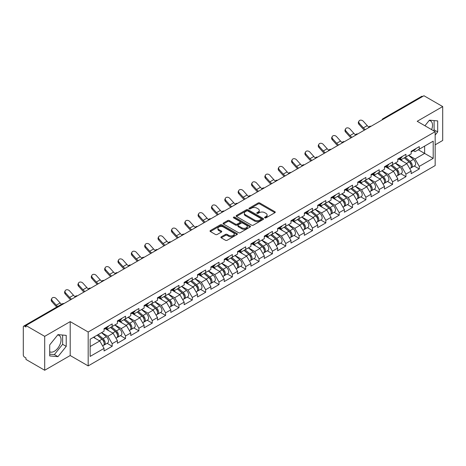 <?xml version="1.0" encoding="UTF-8"?>
<svg xmlns="http://www.w3.org/2000/svg" width="466" height="466" viewBox="0 0 466 466"><rect width="100%" height="100%" fill="white"/><g stroke="black" fill="none" stroke-linecap="round" stroke-linejoin="round"><path stroke-width="0.7" d="M264.822 217.843A0.833 0.478 0 0 0 265.999 217.843L274.923 212.688A1.188 0.687 0 0 0 275.272 212.205A1.188 0.687 0 0 0 274.923 211.721L259.801 202.99A1.188 0.687 0 0 0 258.123 202.99L249.194 208.145A0.833 0.478 0 0 0 248.949 208.483A0.833 0.478 0 0 0 249.194 208.82A0.833 0.478 0 0 0 250.37 208.82L251.524 208.156A3.804 2.196 0 0 1 256.906 208.156L258.164 208.885A3.804 2.196 0 0 1 259.277 210.434A3.804 2.196 0 0 1 258.164 211.989L257.011 212.653A0.833 0.478 0 0 0 256.766 212.991A0.833 0.478 0 0 0 257.011 213.335A0.833 0.478 0 0 0 258.181 213.335L259.341 212.665A3.804 2.196 0 0 1 264.717 212.665L265.975 213.393A3.804 2.196 0 0 1 267.088 214.942A3.804 2.196 0 0 1 265.975 216.498L264.822 217.162A0.833 0.478 0 0 0 264.577 217.505A0.833 0.478 0 0 0 264.822 217.843L264.822 217.162M49.705 351.778A9.442 5.452 120 0 0 54.371 351.277A9.442 5.452 120 0 0 60.539 342.959A9.442 5.452 120 0 0 59.089 335.392A9.442 5.452 120 0 0 57.697 334.967M429.163 120.496A9.442 5.452 -60 0 1 430.561 120.927A9.442 5.452 -60 0 1 431.621 129.624M221.239 236.845A1.188 0.687 0 0 0 220.89 237.328A1.188 0.687 0 0 0 221.239 237.817L225.48 240.264A1.188 0.687 0 0 0 227.163 240.264L237.078 234.544A1.188 0.687 0 0 0 237.421 234.054A1.188 0.687 0 0 0 237.078 233.571L221.956 224.839A1.188 0.687 0 0 0 220.272 224.839L210.358 230.565A1.188 0.687 0 0 0 210.009 231.049A1.188 0.687 0 0 0 210.358 231.532L215.484 234.491A1.188 0.687 0 0 0 217.162 234.491L221.408 232.045A1.188 0.687 0 0 0 221.758 231.555A1.188 0.687 0 0 0 221.408 231.072L218.869 229.604A3.18 1.835 0 0 1 217.937 228.311A3.18 1.835 0 0 1 219.9 226.616A3.18 1.835 0 0 1 223.36 227.012L233.315 232.761A3.18 1.835 0 0 1 234.247 234.054A3.18 1.835 0 0 1 232.284 235.749A3.18 1.835 0 0 1 228.823 235.353L227.163 234.398A1.188 0.687 0 0 0 225.48 234.398L221.239 236.845L221.239 237.817M70.203 321.627L44.695 336.353L25.956 325.53L423.955 95.746L442.7 106.568L417.192 121.294L435.168 131.674L88.179 332.008L70.203 321.627L70.203 355.529L88.179 365.903L88.179 332.008M251.611 225.177A1.188 0.687 0 0 0 253.288 225.177L263.203 219.457A1.188 0.687 0 0 0 263.552 218.973A1.188 0.687 0 0 0 263.203 218.484L248.081 209.752A1.188 0.687 0 0 0 246.403 209.752L236.489 215.478A1.188 0.687 0 0 0 236.14 215.962A1.188 0.687 0 0 0 236.489 216.451L251.611 225.177M233.92 218.024A0.833 0.478 0 0 1 234.765 218.14L250.125 227.006L240.229 232.72A1.188 0.687 0 0 1 238.545 232.72L223.424 223.989L223.424 223.022A1.188 0.687 0 0 0 223.074 223.505A1.188 0.687 0 0 0 223.424 223.989M223.424 223.022L227.664 220.569A1.188 0.687 0 0 1 229.348 220.569L235.481 224.111A1.188 0.687 0 0 0 237.159 224.111L239.973 222.486A1.188 0.687 0 0 0 240.322 222.002A1.188 0.687 0 0 0 239.973 221.519L233.588 217.832A0.833 0.478 0 0 1 233.344 217.494A0.833 0.478 0 0 1 233.856 217.045A0.833 0.478 0 0 1 234.765 217.15L250.137 226.027A1.188 0.687 0 0 1 250.487 226.511A1.188 0.687 0 0 1 250.137 227L250.137 226.027M88.179 365.903L435.168 165.57L435.168 131.674M107.11 343.331L112.189 346.261L112.189 343.692L107.908 336.277L101.576 332.625M112.189 346.261L104.058 350.956L104.058 348.387L90.148 356.414L90.148 339.219L104.058 331.192L104.058 328.617L112.189 323.922L112.189 326.497L117.409 323.48L117.409 320.911L125.54 316.216L125.54 318.785L130.76 315.773L130.76 313.204L138.891 308.509L138.891 311.078L144.111 308.061L144.111 305.492L152.242 300.797L152.242 303.366L157.467 300.354L157.467 297.786L165.599 293.091L165.599 295.66L170.818 292.642L170.818 290.073L178.95 285.378L178.95 287.953L184.169 284.936L184.169 282.367L192.301 277.672L192.301 280.241L197.52 277.229L197.52 274.66L205.652 269.965L205.652 272.534L210.877 269.517L210.877 266.948L219.008 262.253L219.008 264.822L224.228 261.81L224.228 259.242L232.359 254.547L232.359 257.115L237.578 254.098L237.578 251.529L245.71 246.834L245.71 249.403L250.929 246.392L250.929 243.823L259.061 239.128L259.061 241.697L264.286 238.685L264.286 236.111L272.418 231.421L272.418 233.99L277.637 230.973L277.637 228.404L285.769 223.709L285.769 226.278L290.988 223.266L290.988 220.698L299.12 216.003L299.12 218.571L304.339 215.554L304.339 212.985L312.47 208.29L312.47 210.859L317.695 207.848L317.695 205.279L325.827 200.584L325.827 203.153L331.046 200.135L331.046 197.567L339.178 192.872L339.178 195.446L344.397 192.429L344.397 189.86L352.529 185.165L352.529 187.734L357.748 184.722L357.748 182.154L365.88 177.459L365.88 180.027L371.105 177.01L371.105 174.441L379.231 169.746L379.231 172.315L384.456 169.304L384.456 166.735L392.588 162.04L392.588 164.609L397.807 161.591L397.807 159.023L405.938 154.328L405.938 156.896L411.158 153.885L411.158 151.316L419.289 146.621L419.289 149.19L433.199 141.163L433.199 158.358L419.289 166.385L415.014 158.976L408.676 155.318M414.21 166.024L419.289 168.954L419.289 166.385M419.289 168.954L411.158 173.649L411.158 171.08L405.938 174.098L401.657 166.682L395.325 163.024M400.859 173.736L405.938 176.666L405.938 174.098M405.938 176.666L397.807 181.361L397.807 178.793L392.588 181.804L388.306 174.395L381.974 170.737M387.508 181.443L392.588 184.373L392.588 181.804M392.588 184.373L384.456 189.068L384.456 186.499L379.231 189.516L374.955 182.101L368.618 178.443M374.157 189.149L379.231 192.085L379.231 189.516M379.231 192.085L371.105 196.78L371.105 194.211L365.88 197.223L361.604 189.808L355.267 186.155M360.8 196.862L365.88 199.792L365.88 197.223M365.88 199.792L357.748 204.487L357.748 201.918L352.529 204.929L348.248 197.52L341.916 193.862M347.45 204.568L352.529 207.504L352.529 204.929M352.529 207.504L344.397 212.199L344.397 209.624L339.178 212.642L334.897 205.226L328.565 201.574M334.099 212.28L339.178 215.21L339.178 212.642M339.178 215.21L331.046 219.905L331.046 217.337L325.827 220.348L321.546 212.939L315.208 209.281M320.748 219.987L325.827 222.917L325.827 220.348M325.827 222.917L317.695 227.612L317.695 225.043L312.47 228.06L308.195 220.645L301.857 216.987M307.391 227.693L312.47 230.629L312.47 228.06M312.47 230.629L304.339 235.324L304.339 232.755L299.12 235.767L294.838 228.357L288.506 224.699M294.04 235.406L299.12 238.336L299.12 235.767M299.12 238.336L290.988 243.031L290.988 240.462L285.769 243.479L281.487 236.064L275.156 232.406M280.689 243.112L285.769 246.048L285.769 243.479M285.769 246.048L277.637 250.743L277.637 248.168L272.418 251.186L268.136 243.77L261.799 240.118M267.338 250.825L272.418 253.754L272.418 251.186M272.418 253.754L264.286 258.449L264.286 255.881L259.061 258.892L254.785 251.483L248.448 247.825M253.982 258.531L259.061 261.461L259.061 258.892M259.061 261.461L250.929 266.156L250.929 263.587L245.71 266.604L241.429 259.189L235.097 255.531M240.631 266.243L245.71 269.173L245.71 266.604M245.71 269.173L237.578 273.868L237.578 271.299L232.359 274.311L228.078 266.901L221.746 263.243M227.28 273.95L232.359 276.88L232.359 274.311M232.359 276.88L224.228 281.575L224.228 279.006L219.008 282.023L214.727 274.608L208.389 270.95M213.929 281.656L219.008 284.592L219.008 282.023M219.008 284.592L210.877 289.287L210.877 286.718L205.652 289.73L201.376 282.314L195.038 278.662M200.578 289.369L205.652 292.298L205.652 289.73M205.652 292.298L197.52 296.993L197.52 294.425L192.301 297.436L188.019 290.027L181.688 286.369M187.221 297.075L192.301 300.011L192.301 297.436M192.301 300.011L184.169 304.7L184.169 302.131L178.95 305.148L174.668 297.733L168.337 294.081M173.87 304.787L178.95 307.717L178.95 305.148M178.95 307.717L170.818 312.412L170.818 309.843L165.599 312.855L161.318 305.446L154.986 301.787M160.52 312.494L165.599 315.424L165.599 312.855M165.599 315.424L157.467 320.119L157.467 317.55L152.242 320.567L147.967 313.152L141.629 309.494M147.169 320.2L152.242 323.136L152.242 320.567M152.242 323.136L144.111 327.831L144.111 325.262L138.891 328.274L134.61 320.864L128.278 317.206M133.812 327.913L138.891 330.843L138.891 328.274M138.891 330.843L130.76 335.537L130.76 332.969L125.54 335.98L121.259 328.571L114.927 324.913M120.461 335.619L125.54 338.555L125.54 335.98M125.54 338.555L117.409 343.25L117.409 340.675L112.189 343.692M106.254 328.012L107.908 328.967L112.189 326.497M107.908 336.277L113.127 333.266L105.141 328.652M117.409 340.675L113.127 333.266M119.605 320.299L121.259 321.255L125.54 318.785M121.259 328.571L126.478 325.553L118.492 320.946M130.76 332.969L126.478 325.553M132.956 312.593L134.61 313.548L138.891 311.078M134.61 320.864L139.835 317.847L131.843 313.234M144.111 325.262L139.835 317.847M146.312 304.886L147.967 305.842L152.242 303.366M147.967 313.152L153.186 310.14L145.2 305.527M157.467 317.55L153.186 310.14M159.663 297.174L161.318 298.129L165.599 295.66M161.318 305.446L166.537 302.428L158.551 297.815M170.818 309.843L166.537 302.428M173.014 289.468L174.668 290.423L178.95 287.953M174.668 297.733L179.888 294.722L171.902 290.108M184.169 302.131L179.888 294.722M186.365 281.755L188.019 282.711L192.301 280.241M188.019 290.027L193.244 287.009L185.252 282.402M197.52 294.425L193.244 287.009M199.722 274.049L201.376 275.004L205.652 272.534M201.376 282.314L206.595 279.303L198.609 274.69M210.877 286.718L206.595 279.303M213.073 266.336L214.727 267.292L219.008 264.822M214.727 274.608L219.946 271.596L211.96 266.983M224.228 279.006L219.946 271.596M226.424 258.63L228.078 259.585L232.359 257.115M228.078 266.901L233.297 263.884L225.311 259.271M237.578 271.299L233.297 263.884M239.774 250.924L241.429 251.879L245.71 249.403M241.429 259.189L246.654 256.178L238.662 251.564M250.929 263.587L246.654 256.178M253.131 243.211L254.785 244.167L259.061 241.697M254.785 251.483L260.005 248.465L252.019 243.858M264.286 255.881L260.005 248.465M266.482 235.505L268.136 236.46L272.418 233.99M268.136 243.77L273.356 240.759L265.37 236.145M277.637 248.168L273.356 240.759M279.833 227.792L281.487 228.748L285.769 226.278M281.487 236.064L286.707 233.047L278.72 228.439M290.988 240.462L286.707 233.047M293.184 220.086L294.838 221.041L299.12 218.571M294.838 228.357L300.063 225.34L292.071 220.727M304.339 232.755L300.063 225.34M306.541 212.38L308.195 213.335L312.47 210.859M308.195 220.645L313.414 217.634L305.422 213.02M317.695 225.043L313.414 217.634M319.892 204.667L321.546 205.623L325.827 203.153M321.546 212.939L326.765 209.921L318.779 205.308M331.046 217.337L326.765 209.921M333.242 196.961L334.897 197.916L339.178 195.446M334.897 205.226L340.116 202.215L332.13 197.601M344.397 209.624L340.116 202.215M346.593 189.248L348.248 190.204L352.529 187.734M348.248 197.52L353.473 194.503L345.481 189.895M357.748 201.918L353.473 194.503M359.95 181.542L361.604 182.497L365.88 180.027M361.604 189.808L366.824 186.796L358.832 182.183M371.105 194.211L366.824 186.796M373.301 173.835L374.955 174.791L379.231 172.315M374.955 182.101L380.174 179.09L372.188 174.476M384.456 186.499L380.174 179.09M386.652 166.123L388.306 167.078L392.588 164.609M388.306 174.395L393.525 171.377L385.539 166.764M397.807 178.793L393.525 171.377M400.003 158.417L401.657 159.372L405.938 156.896M401.657 166.682L406.882 163.671L398.89 159.057M411.158 171.08L406.882 163.671M422.674 96.485L383.897 118.871M383.349 119.191A1.817 1.048 120 0 1 383.815 118.824A1.817 1.048 60 0 0 382.906 118.737L421.678 96.351A1.817 1.048 60 0 1 422.586 96.439M413.354 150.704L415.014 151.66L419.289 149.19M415.014 158.976L424.643 153.413L424.643 146.103L433.199 141.163M418.305 149.761L433.199 158.358M435.168 144.815L442.7 140.47L442.7 106.568M44.695 336.353L44.695 370.254L25.956 359.432L25.956 357.946L24.582 357.16A1.817 1.048 -120 0 1 23.3 354.935L23.3 326.963A1.817 1.048 -120 0 1 23.679 326.136A1.817 1.048 -120 0 1 24.582 326.223L25.956 327.015L25.956 325.53M44.695 370.254L70.203 355.529M90.148 346.535L99.776 340.972L93.445 337.32M104.058 348.387L99.776 340.972M435.168 135.058L437.69 131.919L437.69 120.904L429.431 120.164L424.934 125.762M66.224 335.369L57.965 334.629L49.705 344.904L49.705 355.919L57.965 356.659L66.224 346.384L66.224 335.369M265.154 217.96L265.975 217.488A3.804 2.196 0 0 0 267.088 215.933L267.088 214.942M259.277 210.434L259.277 211.424A3.804 2.196 0 0 1 258.164 212.974L257.343 213.451M274.923 211.721L274.923 212.688L259.801 203.98A1.188 0.687 0 0 0 258.123 203.98L249.526 208.937M263.203 218.484L263.203 219.457L248.081 210.743A1.188 0.687 0 0 0 246.403 210.743L236.501 216.457L236.489 215.478M261.106 219.311A0.833 0.478 0 0 0 261.35 218.973A0.833 0.478 0 0 0 261.106 218.63L247.83 210.97A0.833 0.478 0 0 0 246.654 210.97L245.436 211.669A3.804 2.196 0 0 0 244.324 213.224A3.804 2.196 0 0 0 245.436 214.774L254.506 220.016A3.804 2.196 0 0 0 259.888 220.016L261.106 219.311L261.106 220.302A0.833 0.478 0 0 0 261.35 219.958L261.35 218.973M244.324 213.224L244.324 214.214A3.804 2.196 0 0 0 245.436 215.764L245.436 214.774M261.106 220.302L259.888 221A3.804 2.196 0 0 1 254.506 221L245.436 215.764M223.441 224L227.664 221.56L227.664 220.569M240.322 222.002L240.322 222.993A1.188 0.687 0 0 1 239.973 223.476L237.159 225.101A1.188 0.687 0 0 1 235.481 225.101L229.348 221.56A1.188 0.687 0 0 0 227.664 221.56M241.842 227.787A3.18 1.835 0 0 0 245.308 228.183A3.18 1.835 0 0 0 247.271 226.488A3.18 1.835 0 0 0 246.339 225.195L242.833 223.167A1.188 0.687 0 0 0 241.149 223.167L238.336 224.793A1.188 0.687 0 0 0 237.986 225.276A1.188 0.687 0 0 0 238.336 225.76L241.842 227.787L241.842 228.777A3.18 1.835 0 0 0 245.308 229.173A3.18 1.835 0 0 0 247.271 227.478L247.271 226.488M237.986 225.276L237.986 226.266A1.188 0.687 0 0 0 238.336 226.75L238.336 225.76M241.842 228.777L238.336 226.75M234.247 234.054L234.247 235.045A3.18 1.835 0 0 1 232.284 236.74A3.18 1.835 0 0 1 228.823 236.344L227.163 235.382A1.188 0.687 0 0 0 225.48 235.382L221.257 237.823M217.937 228.311L217.937 229.295A3.18 1.835 0 0 0 218.869 230.594L218.869 229.604M221.391 232.051L218.869 230.594M237.06 234.549L221.956 225.829A1.188 0.687 0 0 0 220.272 225.829L210.376 231.544L210.358 230.565M433.432 130.672L434.096 129.839L434.096 120.583M434.096 129.839L437.69 131.919M49.705 354.166L54.371 354.579L62.63 344.304L62.63 335.048M62.63 344.304L66.224 346.384M54.371 354.579L57.965 356.659M410.138 162.686L409.544 162.343M410.907 167.777A3.996 2.307 -120 0 0 411.49 167.597A3.996 2.307 -120 0 0 412.206 164.807A3.996 2.307 -120 0 0 410.127 161.329L405.309 157.263M411.49 167.597L414.781 165.698A3.996 2.307 -120 0 0 415.503 162.902A3.996 2.307 -120 0 0 413.418 159.424L408.6 155.359M404.377 157.799L409.876 162.436A2.423 1.398 60 0 1 411.181 165.418M409.731 168.61L410.459 168.191A3.996 2.307 -120 0 0 411.181 165.401A3.996 2.307 -120 0 0 409.096 161.918L404.278 157.858M402.892 161.364L399.642 158.626M364.365 130.154A9.681 5.592 60 0 1 362.915 128.756L358.983 124.381A2.726 2.085 -152.4 0 1 358.494 122.005L358.966 121.113A2.726 2.085 27.6 0 0 359.449 123.484L363.381 127.859A8.108 4.683 -120 0 0 365.344 129.589M368.874 127.136A8.108 4.683 -120 0 1 367.231 125.634L363.305 121.259A2.726 2.085 27.6 0 0 358.966 121.113M412.229 150.699A3.996 2.307 60 0 1 411.49 151.782A3.996 2.307 60 0 1 411.158 151.922M415.526 148.794A3.996 2.307 60 0 1 414.781 149.883L411.49 151.782M396.787 170.393L396.187 170.049M397.556 175.49A3.996 2.307 -120 0 0 398.133 175.309A3.996 2.307 -120 0 0 398.855 172.513A3.996 2.307 -120 0 0 396.776 169.036L391.958 164.97M398.133 175.309L401.43 173.404A3.996 2.307 -120 0 0 402.146 170.614A3.996 2.307 -120 0 0 400.067 167.131L395.25 163.071M391.026 165.506L396.525 170.142A2.423 1.398 60 0 1 397.83 173.125M396.38 176.323L397.108 175.898A3.996 2.307 -120 0 0 397.824 173.107A3.996 2.307 -120 0 0 395.745 169.63L390.927 165.564M389.541 169.076L386.291 166.333M383.436 178.105L382.836 177.756M384.2 183.196A3.996 2.307 -120 0 0 384.782 183.016A3.996 2.307 -120 0 0 385.498 180.225A3.996 2.307 -120 0 0 383.419 176.748L378.602 172.682M384.782 183.016L388.079 181.111A3.996 2.307 -120 0 0 388.795 178.321A3.996 2.307 -120 0 0 386.716 174.843L381.899 170.777M377.676 173.218L383.168 177.855A2.423 1.398 60 0 1 384.479 180.837M383.029 184.029L383.757 183.61A3.996 2.307 -120 0 0 384.473 180.82A3.996 2.307 -120 0 0 382.394 177.336L377.577 173.276M376.19 176.783L372.934 174.039M370.086 185.812L369.486 185.468M370.849 190.903A3.996 2.307 -120 0 0 371.431 190.722A3.996 2.307 -120 0 0 372.148 187.932A3.996 2.307 -120 0 0 370.068 184.454L365.251 180.389M371.431 190.722L374.728 188.823A3.996 2.307 -120 0 0 375.445 186.033A3.996 2.307 -120 0 0 373.365 182.55L368.548 178.49M364.325 180.925L369.818 185.561A2.423 1.398 60 0 1 371.122 188.544M369.678 191.736L370.406 191.316A3.996 2.307 -120 0 0 371.122 188.526A3.996 2.307 -120 0 0 369.043 185.049L364.226 180.983M362.833 184.495L359.583 181.752M356.729 193.524L356.135 193.174M357.498 198.615A3.996 2.307 -120 0 0 358.08 198.434A3.996 2.307 -120 0 0 358.797 195.644A3.996 2.307 -120 0 0 356.717 192.161L351.9 188.101M358.08 198.434L361.371 196.53A3.996 2.307 -120 0 0 362.094 193.74A3.996 2.307 -120 0 0 360.008 190.262L355.197 186.196M350.968 188.637L356.467 193.268A2.423 1.398 60 0 1 357.772 196.256M356.321 199.448L357.049 199.029A3.996 2.307 -120 0 0 357.772 196.238A3.996 2.307 -120 0 0 355.686 192.755L350.869 188.689M349.483 192.202L346.232 189.458M343.378 201.23L342.778 200.887M344.147 206.321A3.996 2.307 -120 0 0 344.724 206.141A3.996 2.307 -120 0 0 345.446 203.351A3.996 2.307 -120 0 0 343.366 199.873L338.549 195.807M344.724 206.141L348.02 204.242A3.996 2.307 -120 0 0 348.737 201.452A3.996 2.307 -120 0 0 346.657 197.968L341.84 193.903M337.617 196.343L343.116 200.98A2.423 1.398 60 0 1 344.421 203.962M342.97 207.154L343.698 206.735A3.996 2.307 -120 0 0 344.415 203.945A3.996 2.307 -120 0 0 342.335 200.467L337.518 196.402M336.132 199.914L332.881 197.17M351.009 137.86A9.681 5.592 60 0 1 349.564 136.462L345.632 132.088A2.726 2.085 -152.4 0 1 345.143 129.717L345.615 128.82A2.726 2.085 27.6 0 0 346.098 131.196L350.03 135.571A8.108 4.683 -120 0 0 351.993 137.295M355.517 134.843A8.108 4.683 -120 0 1 353.88 133.346L349.949 128.971A2.726 2.085 27.6 0 0 345.615 128.82M398.879 158.405A3.996 2.307 60 0 1 398.133 159.494A3.996 2.307 60 0 1 397.807 159.628M402.175 156.5A3.996 2.307 60 0 1 401.43 157.59L398.133 159.494M337.658 145.567A9.681 5.592 60 0 1 336.207 144.175L332.281 139.8A2.726 2.085 -152.4 0 1 331.792 137.423L332.258 136.526A2.726 2.085 27.6 0 0 332.747 138.903L336.679 143.278A8.108 4.683 -120 0 0 338.636 145.002M342.166 142.555A8.108 4.683 -120 0 1 340.53 141.052L336.598 136.678A2.726 2.085 27.6 0 0 332.258 136.526M385.528 166.112A3.996 2.307 60 0 1 384.782 167.201A3.996 2.307 60 0 1 384.456 167.341M388.825 164.213A3.996 2.307 60 0 1 388.079 165.302L384.782 167.201M324.307 153.279A9.681 5.592 60 0 1 322.856 151.881L318.925 147.506A2.726 2.085 -152.4 0 1 318.441 145.13L318.907 144.239A2.726 2.085 27.6 0 0 319.396 146.609L323.322 150.984A8.108 4.683 -120 0 0 325.285 152.714M328.815 150.262A8.108 4.683 -120 0 1 327.179 148.765L323.247 144.39A2.726 2.085 27.6 0 0 318.907 144.239M372.177 173.824A3.996 2.307 60 0 1 371.431 174.913A3.996 2.307 60 0 1 371.105 175.047M375.468 171.919A3.996 2.307 60 0 1 374.728 173.008L371.431 174.913M310.956 160.986A9.681 5.592 60 0 1 309.506 159.593L305.574 155.219A2.726 2.085 -152.4 0 1 305.084 152.842L305.556 151.945A2.726 2.085 27.6 0 0 306.04 154.322L309.972 158.696A8.108 4.683 -120 0 0 311.935 160.421M315.465 157.974A8.108 4.683 -120 0 1 313.822 156.471L309.896 152.097A2.726 2.085 27.6 0 0 305.556 151.945M358.82 181.53A3.996 2.307 60 0 1 358.08 182.62A3.996 2.307 60 0 1 357.748 182.754M362.117 179.631A3.996 2.307 60 0 1 361.371 180.721L358.08 182.62M297.599 168.698A9.681 5.592 60 0 1 296.155 167.3L292.223 162.925A2.726 2.085 -152.4 0 1 291.733 160.549L292.205 159.657A2.726 2.085 27.6 0 0 292.689 162.028L296.621 166.403A8.108 4.683 -120 0 0 298.584 168.133M302.108 165.68A8.108 4.683 -120 0 1 300.471 164.183L296.539 159.809A2.726 2.085 27.6 0 0 292.205 159.657M345.469 189.243A3.996 2.307 60 0 1 344.724 190.332A3.996 2.307 60 0 1 344.397 190.466M348.766 187.338A3.996 2.307 60 0 1 348.02 188.427L344.724 190.332M330.027 208.937L329.427 208.593M330.79 214.034A3.996 2.307 -120 0 0 331.373 213.853A3.996 2.307 -120 0 0 332.089 211.063A3.996 2.307 -120 0 0 330.01 207.58L325.192 203.514M331.373 213.853L334.67 211.948A3.996 2.307 -120 0 0 335.386 209.158A3.996 2.307 -120 0 0 333.307 205.681L328.489 201.615M324.266 204.05L329.759 208.686A2.423 1.398 60 0 1 331.07 211.669M329.619 214.867L330.347 214.447A3.996 2.307 -120 0 0 331.064 211.651A3.996 2.307 -120 0 0 328.984 208.174L324.167 204.108M322.781 207.62L319.525 204.877M284.248 176.404A9.681 5.592 60 0 1 282.798 175.006L278.872 170.632A2.726 2.085 -152.4 0 1 278.383 168.261L278.849 167.364A2.726 2.085 27.6 0 0 279.338 169.74L283.27 174.115A8.108 4.683 -120 0 0 285.227 175.839M288.757 173.387A8.108 4.683 -120 0 1 287.12 171.89L283.188 167.515A2.726 2.085 27.6 0 0 278.849 167.364M332.118 196.949A3.996 2.307 60 0 1 331.373 198.038A3.996 2.307 60 0 1 331.046 198.172M335.415 195.05A3.996 2.307 60 0 1 334.67 196.134L331.373 198.038M316.676 216.649L316.076 216.3M317.439 221.74A3.996 2.307 -120 0 0 318.022 221.56A3.996 2.307 -120 0 0 318.738 218.77A3.996 2.307 -120 0 0 316.659 215.292L311.841 211.226M318.022 221.56L321.319 219.661A3.996 2.307 -120 0 0 322.035 216.865A3.996 2.307 -120 0 0 319.956 213.387L315.138 209.321M310.915 211.762L316.408 216.399A2.423 1.398 60 0 1 317.713 219.381M316.268 222.573L316.997 222.154A3.996 2.307 -120 0 0 317.713 219.364A3.996 2.307 -120 0 0 315.633 215.88L310.816 211.82M309.424 215.327L306.174 212.589M270.897 184.117A9.681 5.592 60 0 1 269.447 182.719L265.515 178.344A2.726 2.085 -152.4 0 1 265.032 175.967L265.498 175.07A2.726 2.085 27.6 0 0 265.987 177.447L269.913 181.822A8.108 4.683 -120 0 0 271.876 183.552M275.406 181.099A8.108 4.683 -120 0 1 273.769 179.596L269.837 175.222A2.726 2.085 27.6 0 0 265.498 175.07M318.767 204.661A3.996 2.307 60 0 1 318.022 205.745A3.996 2.307 60 0 1 317.695 205.885M322.058 202.757A3.996 2.307 60 0 1 321.319 203.846L318.022 205.745M303.319 224.356L302.725 224.012M304.088 229.447A3.996 2.307 -120 0 0 304.671 229.272A3.996 2.307 -120 0 0 305.387 226.476A3.996 2.307 -120 0 0 303.308 222.998L298.49 218.933M304.671 229.272L307.962 227.367A3.996 2.307 -120 0 0 308.684 224.577A3.996 2.307 -120 0 0 306.605 221.094L301.787 217.034M297.564 219.469L303.057 224.105A2.423 1.398 60 0 1 304.362 227.088M302.912 230.28L303.64 229.86A3.996 2.307 -120 0 0 304.362 227.07A3.996 2.307 -120 0 0 302.277 223.593L297.459 219.527M296.073 223.039L292.823 220.296M257.547 191.823A9.681 5.592 60 0 1 256.096 190.425L252.164 186.05A2.726 2.085 -152.4 0 1 251.675 183.68L252.147 182.783A2.726 2.085 27.6 0 0 252.636 185.159L256.562 189.534A8.108 4.683 -120 0 0 258.525 191.258M262.055 188.806A8.108 4.683 -120 0 1 260.412 187.309L256.486 182.934A2.726 2.085 27.6 0 0 252.147 182.783M305.411 212.368A3.996 2.307 60 0 1 304.671 213.457A3.996 2.307 60 0 1 304.339 213.591M308.708 210.463A3.996 2.307 60 0 1 307.962 211.552L304.671 213.457M289.969 232.068L289.369 231.719M290.737 237.159A3.996 2.307 -120 0 0 291.314 236.978A3.996 2.307 -120 0 0 292.036 234.188A3.996 2.307 -120 0 0 289.957 230.705L285.14 226.645M291.314 236.978L294.611 235.074A3.996 2.307 -120 0 0 295.327 232.284A3.996 2.307 -120 0 0 293.248 228.806L288.431 224.74M284.208 227.181L289.706 231.818A2.423 1.398 60 0 1 291.011 234.8M289.561 237.992L290.289 237.573A3.996 2.307 -120 0 0 291.005 234.782A3.996 2.307 -120 0 0 288.926 231.299L284.109 227.239M282.722 230.746L279.472 228.002M244.19 199.53A9.681 5.592 60 0 1 242.745 198.137L238.813 193.763A2.726 2.085 -152.4 0 1 238.324 191.386L238.796 190.489A2.726 2.085 27.6 0 0 239.279 192.866L243.211 197.24A8.108 4.683 -120 0 0 245.174 198.965M248.698 196.518A8.108 4.683 -120 0 1 247.062 195.015L243.13 190.641A2.726 2.085 27.6 0 0 238.796 190.489M292.06 220.074A3.996 2.307 60 0 1 291.314 221.164A3.996 2.307 60 0 1 290.988 221.298M295.357 218.175A3.996 2.307 60 0 1 294.611 219.265L291.314 221.164M276.618 239.774L276.018 239.431M277.387 244.866A3.996 2.307 -120 0 0 277.963 244.685A3.996 2.307 -120 0 0 278.68 241.895A3.996 2.307 -120 0 0 276.6 238.417L271.783 234.351M277.963 244.685L281.26 242.786A3.996 2.307 -120 0 0 281.977 239.996A3.996 2.307 -120 0 0 279.897 236.512L275.08 232.452M270.857 234.887L276.35 239.524A2.423 1.398 60 0 1 277.66 242.506M276.21 245.699L276.938 245.279A3.996 2.307 -120 0 0 277.654 242.489A3.996 2.307 -120 0 0 275.575 239.011L270.758 234.946M269.371 238.458L266.115 235.714M230.839 207.242A9.681 5.592 60 0 1 229.389 205.844L225.462 201.469A2.726 2.085 -152.4 0 1 224.973 199.093L225.439 198.201A2.726 2.085 27.6 0 0 225.928 200.572L229.86 204.947A8.108 4.683 -120 0 0 231.818 206.677M235.347 204.225A8.108 4.683 -120 0 1 233.711 202.727L229.779 198.353A2.726 2.085 27.6 0 0 225.439 198.201M278.709 227.787A3.996 2.307 60 0 1 277.963 228.876A3.996 2.307 60 0 1 277.637 229.01M282.006 225.882A3.996 2.307 60 0 1 281.26 226.971L277.963 228.876M263.267 247.487L262.667 247.137M264.03 252.578A3.996 2.307 -120 0 0 264.612 252.397A3.996 2.307 -120 0 0 265.329 249.607A3.996 2.307 -120 0 0 263.249 246.124L258.432 242.064M264.612 252.397L267.909 250.492A3.996 2.307 -120 0 0 268.626 247.702A3.996 2.307 -120 0 0 266.546 244.225L261.729 240.159M257.506 242.6L262.999 247.23A2.423 1.398 60 0 1 264.309 250.213M262.859 253.411L263.587 252.991A3.996 2.307 -120 0 0 264.304 250.195A3.996 2.307 -120 0 0 262.224 246.718L257.407 242.652M256.015 246.165L252.764 243.421M217.488 214.948A9.681 5.592 60 0 1 216.038 213.55L212.106 209.176A2.726 2.085 -152.4 0 1 211.622 206.805L212.088 205.908A2.726 2.085 27.6 0 0 212.578 208.285L216.504 212.659A8.108 4.683 -120 0 0 218.467 214.383M221.997 211.937A8.108 4.683 -120 0 1 220.36 210.434L216.428 206.059A2.726 2.085 27.6 0 0 212.088 205.908M265.358 235.493A3.996 2.307 60 0 1 264.612 236.582A3.996 2.307 60 0 1 264.286 236.716M268.649 233.594A3.996 2.307 60 0 1 267.909 234.678L264.612 236.582M249.916 255.193L249.316 254.85M250.679 260.284A3.996 2.307 -120 0 0 251.261 260.104A3.996 2.307 -120 0 0 251.978 257.314A3.996 2.307 -120 0 0 249.898 253.836L245.081 249.77M251.261 260.104L254.553 258.205A3.996 2.307 -120 0 0 255.275 255.409A3.996 2.307 -120 0 0 253.195 251.931L248.378 247.865M244.155 250.306L249.648 254.943A2.423 1.398 60 0 1 250.953 257.925M249.502 261.117L250.23 260.698A3.996 2.307 -120 0 0 250.953 257.908A3.996 2.307 -120 0 0 248.867 254.424L244.056 250.364M242.664 253.871L239.413 251.133M204.137 222.661A9.681 5.592 60 0 1 202.687 221.263L198.755 216.888A2.726 2.085 -152.4 0 1 198.266 214.511L198.737 213.62A2.726 2.085 27.6 0 0 199.227 215.991L203.153 220.366A8.108 4.683 -120 0 0 205.116 222.096M208.646 219.643A8.108 4.683 -120 0 1 207.003 218.14L203.077 213.766A2.726 2.085 27.6 0 0 198.737 213.62M252.001 243.205A3.996 2.307 60 0 1 251.261 244.289A3.996 2.307 60 0 1 250.929 244.429M255.298 241.301A3.996 2.307 60 0 1 254.553 242.39L251.261 244.289M236.559 262.9L235.959 262.556M237.328 267.997A3.996 2.307 -120 0 0 237.905 267.816A3.996 2.307 -120 0 0 238.627 265.02A3.996 2.307 -120 0 0 236.547 261.543L231.73 257.477M237.905 267.816L241.202 265.911A3.996 2.307 -120 0 0 241.918 263.121A3.996 2.307 -120 0 0 239.839 259.638L235.021 255.578M230.798 258.013L236.297 262.649A2.423 1.398 60 0 1 237.602 265.632M236.151 268.83L236.879 268.404A3.996 2.307 -120 0 0 237.596 265.614A3.996 2.307 -120 0 0 235.516 262.137L230.699 258.071M229.313 261.583L226.062 258.84M190.786 230.367A9.681 5.592 60 0 1 189.336 228.969L185.404 224.595A2.726 2.085 -152.4 0 1 184.915 222.224L185.386 221.327A2.726 2.085 27.6 0 0 185.87 223.703L189.802 228.078A8.108 4.683 -120 0 0 191.765 229.802M195.289 227.35A8.108 4.683 -120 0 1 193.652 225.853L189.726 221.478A2.726 2.085 27.6 0 0 185.386 221.327M238.65 250.912A3.996 2.307 60 0 1 237.905 252.001A3.996 2.307 60 0 1 237.578 252.135M241.947 249.007A3.996 2.307 60 0 1 241.202 250.096L237.905 252.001M223.208 270.612L222.608 270.263M223.977 275.703A3.996 2.307 -120 0 0 224.554 275.523A3.996 2.307 -120 0 0 225.27 272.732A3.996 2.307 -120 0 0 223.191 269.255L218.373 265.189M224.554 275.523L227.851 273.618A3.996 2.307 -120 0 0 228.567 270.828A3.996 2.307 -120 0 0 226.488 267.35L221.67 263.284M217.447 265.725L222.94 270.362A2.423 1.398 60 0 1 224.251 273.344M222.8 276.536L223.529 276.117A3.996 2.307 -120 0 0 224.245 273.326A3.996 2.307 -120 0 0 222.165 269.843L217.348 265.783M215.962 269.29L212.706 266.546M177.43 238.074A9.681 5.592 60 0 1 175.979 236.681L172.053 232.307A2.726 2.085 -152.4 0 1 171.564 229.93L172.03 229.033A2.726 2.085 27.6 0 0 172.519 231.41L176.451 235.784A8.108 4.683 -120 0 0 178.408 237.509M181.938 235.062A8.108 4.683 -120 0 1 180.301 233.559L176.369 229.185A2.726 2.085 27.6 0 0 172.03 229.033M225.299 258.618A3.996 2.307 60 0 1 224.554 259.708A3.996 2.307 60 0 1 224.228 259.847M228.596 256.719A3.996 2.307 60 0 1 227.851 257.809L224.554 259.708M209.857 278.319L209.257 277.975M210.62 283.41A3.996 2.307 -120 0 0 211.203 283.229A3.996 2.307 -120 0 0 211.919 280.439A3.996 2.307 -120 0 0 209.84 276.961L205.023 272.895M211.203 283.229L214.5 281.33A3.996 2.307 -120 0 0 215.216 278.54A3.996 2.307 -120 0 0 213.137 275.057L208.319 270.996M204.096 273.431L209.589 278.068A2.423 1.398 60 0 1 210.9 281.05M209.45 284.243L210.178 283.823A3.996 2.307 -120 0 0 210.894 281.033A3.996 2.307 -120 0 0 208.815 277.555L203.997 273.49M202.605 277.002L199.355 274.258M164.079 245.786A9.681 5.592 60 0 1 162.628 244.388L158.696 240.013A2.726 2.085 -152.4 0 1 158.213 237.637L158.679 236.745A2.726 2.085 27.6 0 0 159.168 239.116L163.1 243.491A8.108 4.683 -120 0 0 165.057 245.221M168.587 242.769A8.108 4.683 -120 0 1 166.95 241.272L163.018 236.897A2.726 2.085 27.6 0 0 158.679 236.745M211.948 266.331A3.996 2.307 60 0 1 211.203 267.42A3.996 2.307 60 0 1 210.877 267.554M215.24 264.426A3.996 2.307 60 0 1 214.5 265.515L211.203 267.42M196.506 286.031L195.906 285.681M197.269 291.122A3.996 2.307 -120 0 0 197.852 290.941A3.996 2.307 -120 0 0 198.568 288.151A3.996 2.307 -120 0 0 196.489 284.668L191.672 280.608M197.852 290.941L201.143 289.036A3.996 2.307 -120 0 0 201.865 286.246A3.996 2.307 -120 0 0 199.786 282.769L194.969 278.703M190.745 281.144L196.238 285.775A2.423 1.398 60 0 1 197.543 288.763M196.099 291.955L196.821 291.535A3.996 2.307 -120 0 0 197.543 288.745A3.996 2.307 -120 0 0 195.464 285.262L190.646 281.196M189.254 284.709L186.004 281.965M150.728 253.492A9.681 5.592 60 0 1 149.277 252.1L145.345 247.72A2.726 2.085 -152.4 0 1 144.856 245.349L145.328 244.452A2.726 2.085 27.6 0 0 145.817 246.829L149.743 251.203A8.108 4.683 -120 0 0 151.706 252.927M155.236 250.481A8.108 4.683 -120 0 1 153.594 248.978L149.668 244.603A2.726 2.085 27.6 0 0 145.328 244.452M198.592 274.037A3.996 2.307 60 0 1 197.852 275.126A3.996 2.307 60 0 1 197.52 275.26M201.889 272.138A3.996 2.307 60 0 1 201.143 273.227L197.852 275.126M183.15 293.737L182.55 293.394M183.919 298.828A3.996 2.307 -120 0 0 184.495 298.648A3.996 2.307 -120 0 0 185.218 295.858A3.996 2.307 -120 0 0 183.138 292.38L178.321 288.314M184.495 298.648L187.792 296.749A3.996 2.307 -120 0 0 188.509 293.959A3.996 2.307 -120 0 0 186.429 290.475L181.612 286.409M177.389 288.85L182.888 293.487A2.423 1.398 60 0 1 184.192 296.469M182.742 299.661L183.47 299.242A3.996 2.307 -120 0 0 184.186 296.452A3.996 2.307 -120 0 0 182.107 292.974L177.29 288.908M175.903 292.421L172.653 289.677M137.377 261.205A9.681 5.592 60 0 1 135.926 259.807L131.994 255.432A2.726 2.085 -152.4 0 1 131.505 253.055L131.977 252.164A2.726 2.085 27.6 0 0 132.46 254.535L136.392 258.91A8.108 4.683 -120 0 0 138.355 260.64M141.88 258.187A8.108 4.683 -120 0 1 140.243 256.69L136.317 252.31A2.726 2.085 27.6 0 0 131.977 252.164M185.241 281.749A3.996 2.307 60 0 1 184.495 282.839A3.996 2.307 60 0 1 184.169 282.973M188.538 279.845A3.996 2.307 60 0 1 187.792 280.934L184.495 282.839M169.799 301.444L169.199 301.1M170.568 306.541A3.996 2.307 -120 0 0 171.144 306.36A3.996 2.307 -120 0 0 171.861 303.57A3.996 2.307 -120 0 0 169.781 300.087L164.964 296.021M171.144 306.36L174.441 304.455A3.996 2.307 -120 0 0 175.158 301.665A3.996 2.307 -120 0 0 173.078 298.188L168.261 294.122M164.038 296.557L169.531 301.193A2.423 1.398 60 0 1 170.841 304.176M169.391 307.374L170.119 306.954A3.996 2.307 -120 0 0 170.836 304.158A3.996 2.307 -120 0 0 168.756 300.681L163.939 296.615M162.552 300.127L159.302 297.384M124.02 268.911A9.681 5.592 60 0 1 122.57 267.513L118.644 263.139A2.726 2.085 -152.4 0 1 118.154 260.768L118.62 259.871A2.726 2.085 27.6 0 0 119.11 262.247L123.041 266.622A8.108 4.683 -120 0 0 124.999 268.346M128.529 265.894A8.108 4.683 -120 0 1 126.892 264.397L122.96 260.022A2.726 2.085 27.6 0 0 118.62 259.871M171.89 289.456A3.996 2.307 60 0 1 171.144 290.545A3.996 2.307 60 0 1 170.818 290.679M175.187 287.557A3.996 2.307 60 0 1 174.441 288.64L171.144 290.545M156.448 309.156L155.848 308.807M157.211 314.247A3.996 2.307 -120 0 0 157.793 314.067A3.996 2.307 -120 0 0 158.51 311.276A3.996 2.307 -120 0 0 156.43 307.799L151.613 303.733M157.793 314.067L161.09 312.168A3.996 2.307 -120 0 0 161.807 309.372A3.996 2.307 -120 0 0 159.727 305.894L154.91 301.828M150.687 304.269L156.18 308.906A2.423 1.398 60 0 1 157.491 311.888M156.04 315.08L156.768 314.661A3.996 2.307 -120 0 0 157.485 311.87A3.996 2.307 -120 0 0 155.405 308.387L150.588 304.327M149.196 307.834L145.945 305.096M110.669 276.623A9.681 5.592 60 0 1 109.219 275.225L105.287 270.851A2.726 2.085 -152.4 0 1 104.803 268.474L105.269 267.577A2.726 2.085 27.6 0 0 105.759 269.954L109.691 274.328A8.108 4.683 -120 0 0 111.648 276.058M115.178 273.606A8.108 4.683 -120 0 1 113.541 272.103L109.609 267.729A2.726 2.085 27.6 0 0 105.269 267.577M158.539 297.168A3.996 2.307 60 0 1 157.793 298.252A3.996 2.307 60 0 1 157.467 298.391M161.83 295.263A3.996 2.307 60 0 1 161.09 296.353L157.793 298.252M143.097 316.863L142.497 316.519M143.86 321.954A3.996 2.307 -120 0 0 144.443 321.779A3.996 2.307 -120 0 0 145.159 318.983A3.996 2.307 -120 0 0 143.079 315.505L138.262 311.439M144.443 321.779L147.734 319.874A3.996 2.307 -120 0 0 148.456 317.084A3.996 2.307 -120 0 0 146.376 313.601L141.559 309.541M137.336 311.975L142.829 316.612A2.423 1.398 60 0 1 144.134 319.594M142.689 322.787L143.411 322.367A3.996 2.307 -120 0 0 144.134 319.577A3.996 2.307 -120 0 0 142.054 316.099L137.237 312.034M135.845 315.546L132.594 312.803M97.318 284.33A9.681 5.592 60 0 1 95.868 282.932L91.936 278.557A2.726 2.085 -152.4 0 1 91.453 276.187L91.919 275.29A2.726 2.085 27.6 0 0 92.408 277.66L96.334 282.041A8.108 4.683 -120 0 0 98.297 283.765M101.827 281.313A8.108 4.683 -120 0 1 100.19 279.816L96.258 275.441A2.726 2.085 27.6 0 0 91.919 275.29M145.182 304.875A3.996 2.307 60 0 1 144.443 305.964A3.996 2.307 60 0 1 144.111 306.098M148.479 302.97A3.996 2.307 60 0 1 147.734 304.059L144.443 305.964M129.74 324.575L129.14 324.225M130.509 329.666A3.996 2.307 -120 0 0 131.092 329.485A3.996 2.307 -120 0 0 131.808 326.695A3.996 2.307 -120 0 0 129.729 323.212L124.911 319.152M131.092 329.485L134.383 327.581A3.996 2.307 -120 0 0 135.099 324.79A3.996 2.307 -120 0 0 133.02 321.313L128.202 317.247M123.979 319.688L129.478 324.324A2.423 1.398 60 0 1 130.783 327.307M129.332 330.499L130.061 330.079A3.996 2.307 -120 0 0 130.777 327.289A3.996 2.307 -120 0 0 128.698 323.806L123.88 319.74M122.494 323.253L119.244 320.509M83.967 292.036A9.681 5.592 60 0 1 82.517 290.644L78.585 286.27A2.726 2.085 -152.4 0 1 78.096 283.893L78.568 282.996A2.726 2.085 27.6 0 0 79.051 285.373L82.983 289.747A8.108 4.683 -120 0 0 84.946 291.471M88.47 289.025A8.108 4.683 -120 0 1 86.833 287.522L82.907 283.147A2.726 2.085 27.6 0 0 78.568 282.996M131.831 312.581A3.996 2.307 60 0 1 131.092 313.67A3.996 2.307 60 0 1 130.76 313.804M135.128 310.682A3.996 2.307 60 0 1 134.383 311.771L131.092 313.67M116.389 332.281L115.789 331.938M117.158 337.372A3.996 2.307 -120 0 0 117.735 337.192A3.996 2.307 -120 0 0 118.451 334.402A3.996 2.307 -120 0 0 116.372 330.924L111.555 326.858M117.735 337.192L121.032 335.293A3.996 2.307 -120 0 0 121.748 332.503A3.996 2.307 -120 0 0 119.669 329.019L114.852 324.953M110.628 327.394L116.121 332.031A2.423 1.398 60 0 1 117.432 335.013M115.982 338.205L116.71 337.786A3.996 2.307 -120 0 0 117.426 334.996A3.996 2.307 -120 0 0 115.347 331.518L110.529 327.452M109.143 330.965L105.893 328.221M70.611 299.749A9.681 5.592 60 0 1 69.16 298.351L65.234 293.976A2.726 2.085 -152.4 0 1 64.745 291.6L65.211 290.708A2.726 2.085 27.6 0 0 65.7 293.079L69.632 297.454A8.108 4.683 -120 0 0 71.589 299.184M75.119 296.731A8.108 4.683 -120 0 1 73.482 295.234L69.55 290.86A2.726 2.085 27.6 0 0 65.211 290.708M118.481 320.293A3.996 2.307 60 0 1 117.735 321.383A3.996 2.307 60 0 1 117.409 321.517M121.777 318.389A3.996 2.307 60 0 1 121.032 319.478L117.735 321.383M103.038 339.994L102.438 339.644M103.801 345.085A3.996 2.307 -120 0 0 104.384 344.904A3.996 2.307 -120 0 0 105.1 342.114A3.996 2.307 -120 0 0 103.021 338.631L98.204 334.571M104.384 344.904L107.681 342.999A3.996 2.307 -120 0 0 108.397 340.209A3.996 2.307 -120 0 0 106.318 336.732L101.501 332.666M97.278 335.101L102.77 339.737A2.423 1.398 60 0 1 104.081 342.72M102.631 345.918L103.359 345.498A3.996 2.307 -120 0 0 104.075 342.702A3.996 2.307 -120 0 0 101.996 339.225L97.178 335.159M95.786 338.671L93.882 337.064M56.765 307.03A9.681 5.592 60 0 1 55.809 306.057L51.877 301.683A2.726 2.085 -152.4 0 1 51.394 299.312L51.86 298.415A2.726 2.085 27.6 0 0 52.349 300.791L56.281 305.166A8.108 4.683 -120 0 0 57.691 306.494M61.541 304.269A8.108 4.683 -120 0 1 60.131 302.941L56.2 298.566A2.726 2.085 27.6 0 0 51.86 298.415M105.13 328A3.996 2.307 60 0 1 104.384 329.089A3.996 2.307 60 0 1 104.058 329.223M108.421 326.101A3.996 2.307 60 0 1 107.681 327.184L104.384 329.089M63.44 303.884L24.582 326.223M63.819 303.669A1.817 1.048 -60 0 0 63.359 303.838A1.817 1.048 -120 0 0 62.45 303.75L23.679 326.136M369.998 126.898A1.817 1.048 120 0 1 370.458 126.531A1.817 1.048 -60 0 1 370.919 126.368M356.647 134.604A1.817 1.048 120 0 1 357.107 134.243A1.817 1.048 -60 0 1 357.568 134.074M343.296 142.316A1.817 1.048 120 0 1 343.757 141.949A1.817 1.048 -60 0 1 344.217 141.786M329.945 150.023A1.817 1.048 120 0 1 330.406 149.662A1.817 1.048 -60 0 1 330.866 149.493M316.589 157.735A1.817 1.048 120 0 1 317.049 157.368A1.817 1.048 -60 0 1 317.515 157.199M303.238 165.442A1.817 1.048 120 0 1 303.698 165.075A1.817 1.048 -60 0 1 304.158 164.912M289.887 173.154A1.817 1.048 120 0 1 290.347 172.787A1.817 1.048 -60 0 1 290.807 172.618M276.536 180.86A1.817 1.048 120 0 1 276.996 180.493A1.817 1.048 -60 0 1 277.456 180.33M263.179 188.567A1.817 1.048 120 0 1 263.639 188.206A1.817 1.048 -60 0 1 264.106 188.037M249.828 196.279A1.817 1.048 120 0 1 250.289 195.912A1.817 1.048 -60 0 1 250.749 195.743M236.478 203.986A1.817 1.048 120 0 1 236.938 203.625A1.817 1.048 -60 0 1 237.398 203.456M223.127 211.698A1.817 1.048 120 0 1 223.587 211.331A1.817 1.048 -60 0 1 224.047 211.162M209.77 219.404A1.817 1.048 120 0 1 210.23 219.037A1.817 1.048 -60 0 1 210.696 218.874M196.419 227.111A1.817 1.048 120 0 1 196.879 226.75A1.817 1.048 -60 0 1 197.339 226.581M183.068 234.823A1.817 1.048 120 0 1 183.528 234.456A1.817 1.048 -60 0 1 183.988 234.293M169.717 242.53A1.817 1.048 120 0 1 170.177 242.169A1.817 1.048 -60 0 1 170.638 242M156.36 250.242A1.817 1.048 120 0 1 156.821 249.875A1.817 1.048 -60 0 1 157.287 249.706M143.01 257.948A1.817 1.048 120 0 1 143.47 257.582A1.817 1.048 -60 0 1 143.93 257.418M129.659 265.661A1.817 1.048 120 0 1 130.119 265.294A1.817 1.048 -60 0 1 130.579 265.125M116.308 273.367A1.817 1.048 120 0 1 116.768 273A1.817 1.048 -60 0 1 117.228 272.837M102.951 281.074A1.817 1.048 120 0 1 103.411 280.713A1.817 1.048 -60 0 1 103.877 280.544M89.6 288.786A1.817 1.048 120 0 1 90.06 288.419A1.817 1.048 -60 0 1 90.521 288.25M76.249 296.493A1.817 1.048 120 0 1 76.709 296.131A1.817 1.048 -60 0 1 77.17 295.962M265.975 217.488L265.975 216.498M257.011 213.335L257.011 212.653M258.164 212.974L258.164 211.989M249.194 208.82L249.194 208.145M258.123 203.98L258.123 202.99M259.801 203.98L259.801 202.99M246.403 210.743L246.403 209.752M248.081 210.743L248.081 209.752M254.506 221L254.506 220.016M259.888 221L259.888 220.016M229.348 221.56L229.348 220.569M235.481 225.101L235.481 224.111M237.159 225.101L237.159 224.111M239.973 223.476L239.973 222.486M234.765 218.14L234.765 217.15M225.48 235.382L225.48 234.398M227.163 235.382L227.163 234.398M228.823 236.344L228.823 235.353M221.408 232.045L221.408 231.072M220.272 225.829L220.272 224.839M221.956 225.829L221.956 224.839M237.078 234.544L237.078 233.571M410.127 161.329L413.418 159.424M406.474 163.438L409.096 161.918M359.449 123.484L358.983 124.381M367.231 125.634L363.381 127.859M396.776 169.036L400.067 167.131M393.123 171.144L395.745 169.63M383.419 176.748L386.716 174.843M379.767 178.851L382.394 177.336M370.068 184.454L373.365 182.55M366.416 186.563L369.043 185.049M356.717 192.161L360.008 190.262M353.065 194.27L355.686 192.755M343.366 199.873L346.657 197.968M339.714 201.982L342.335 200.467M346.098 131.196L345.632 132.088M353.88 133.346L350.03 135.571M332.747 138.903L332.281 139.8M340.53 141.052L336.679 143.278M319.396 146.609L318.925 147.506M327.179 148.765L323.322 150.984M306.04 154.322L305.574 155.219M313.822 156.471L309.972 158.696M292.689 162.028L292.223 162.925M300.471 164.183L296.621 166.403M330.01 207.58L333.307 205.681M326.363 209.688L328.984 208.174M279.338 169.74L278.872 170.632M287.12 171.89L283.27 174.115M316.659 215.292L319.956 213.387M313.006 217.395L315.633 215.88M265.987 177.447L265.515 178.344M273.769 179.596L269.913 181.822M303.308 222.998L306.605 221.094M299.655 225.107L302.277 223.593M252.636 185.159L252.164 186.05M260.412 187.309L256.562 189.534M289.957 230.705L293.248 228.806M286.305 232.814L288.926 231.299M239.279 192.866L238.813 193.763M247.062 195.015L243.211 197.24M276.6 238.417L279.897 236.512M272.954 240.526L275.575 239.011M225.928 200.572L225.462 201.469M233.711 202.727L229.86 204.947M263.249 246.124L266.546 244.225M259.597 248.232L262.224 246.718M212.578 208.285L212.106 209.176M220.36 210.434L216.504 212.659M249.898 253.836L253.195 251.931M246.246 255.945L248.867 254.424M199.227 215.991L198.755 216.888M207.003 218.14L203.153 220.366M236.547 261.543L239.839 259.638M232.895 263.651L235.516 262.137M185.87 223.703L185.404 224.595M193.652 225.853L189.802 228.078M223.191 269.255L226.488 267.35M219.544 271.358L222.165 269.843M172.519 231.41L172.053 232.307M180.301 233.559L176.451 235.784M209.84 276.961L213.137 275.057M206.188 279.07L208.815 277.555M159.168 239.116L158.696 240.013M166.95 241.272L163.1 243.491M196.489 284.668L199.786 282.769M192.837 286.776L195.464 285.262M145.817 246.829L145.345 247.72M153.594 248.978L149.743 251.203M183.138 292.38L186.429 290.475M179.486 294.489L182.107 292.974M132.46 254.535L131.994 255.432M140.243 256.69L136.392 258.91M169.781 300.087L173.078 298.188M166.135 302.195L168.756 300.681M119.11 262.247L118.644 263.139M126.892 264.397L123.041 266.622M156.43 307.799L159.727 305.894M152.778 309.902L155.405 308.387M105.759 269.954L105.287 270.851M113.541 272.103L109.691 274.328M143.079 315.505L146.376 313.601M139.427 317.614L142.054 316.099M92.408 277.66L91.936 278.557M100.19 279.816L96.334 282.041M129.729 323.212L133.02 321.313M126.076 325.32L128.698 323.806M79.051 285.373L78.585 286.27M86.833 287.522L82.983 289.747M116.372 330.924L119.669 329.019M112.725 333.033L115.347 331.518M65.7 293.079L65.234 293.976M73.482 295.234L69.632 297.454M103.021 338.631L106.318 336.732M99.369 340.739L101.996 339.225M52.349 300.791L51.877 301.683M60.131 302.941L56.281 305.166M382.906 118.737A1.817 1.817 0 0 0 382.033 119.948M371.041 126.298A1.817 1.817 0 0 0 368.682 127.661M357.69 134.004A1.817 1.817 0 0 0 355.325 135.367M344.339 141.711A1.817 1.817 0 0 0 341.974 143.079M330.988 149.423A1.817 1.817 0 0 0 328.623 150.786M317.631 157.129A1.817 1.817 0 0 0 315.272 158.498M304.281 164.842A1.817 1.817 0 0 0 301.916 166.205M290.93 172.548A1.817 1.817 0 0 0 288.565 173.911M277.579 180.26A1.817 1.817 0 0 0 275.214 181.624M264.222 187.967A1.817 1.817 0 0 0 261.863 189.33M250.871 195.673A1.817 1.817 0 0 0 248.512 197.042M237.52 203.386A1.817 1.817 0 0 0 235.155 204.749M224.169 211.092A1.817 1.817 0 0 0 221.804 212.455M210.813 218.804A1.817 1.817 0 0 0 208.453 220.168M197.462 226.511A1.817 1.817 0 0 0 195.103 227.874M184.111 234.217A1.817 1.817 0 0 0 181.746 235.586M170.76 241.93A1.817 1.817 0 0 0 168.395 243.293M157.403 249.636A1.817 1.817 0 0 0 155.044 250.999M144.052 257.349A1.817 1.817 0 0 0 141.693 258.712M130.701 265.055A1.817 1.817 0 0 0 128.336 266.418M117.35 272.767A1.817 1.817 0 0 0 114.986 274.13M103.994 280.474A1.817 1.817 0 0 0 101.635 281.837M90.643 288.18A1.817 1.817 0 0 0 88.284 289.549M77.292 295.893A1.817 1.817 0 0 0 74.927 297.256M63.941 303.599A1.817 1.817 0 0 0 62.45 303.75"/></g></svg>
